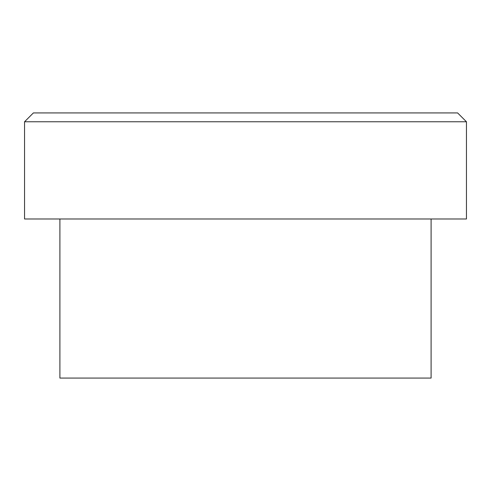 <?xml version="1.0" encoding="UTF-8"?>
<svg xmlns="http://www.w3.org/2000/svg" width="491" height="491" viewBox="0 0 491 491"><rect width="100%" height="100%" fill="white"/><g stroke="black" fill="none" stroke-linecap="round" stroke-linejoin="round"><path stroke-width="0.74" d="M24.55 121.768L33.388 112.93L457.612 112.93L466.45 121.768L24.55 121.768L24.55 218.986L466.45 218.986L466.45 121.768M431.098 218.986L431.098 378.07L59.902 378.07L59.902 218.986"/></g></svg>
